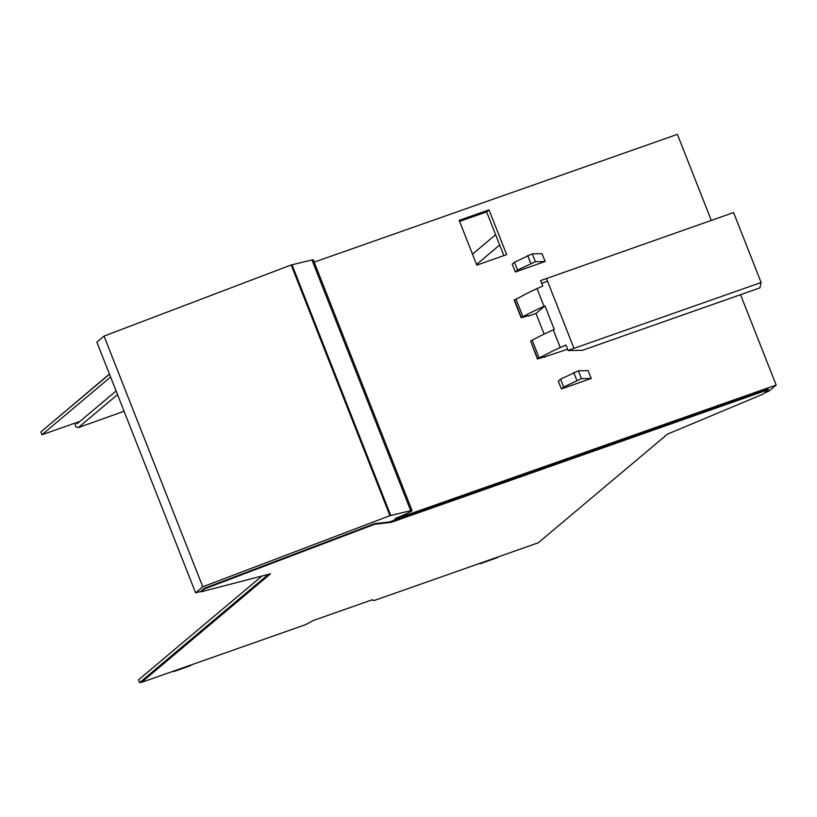 <?xml version="1.0" encoding="UTF-8"?>
<svg xmlns="http://www.w3.org/2000/svg" width="817" height="817" viewBox="0 0 817 817"><rect width="100%" height="100%" fill="white"/><g stroke="black" fill="none" stroke-linecap="round" stroke-linejoin="round"><path stroke-width="1.23" d="M711.29 220.386L677.395 134.356L314.198 262.134M405.487 514.169L405.937 515.302L397.634 518.601L397.256 517.641M740.549 294.682L776.15 385.052L405.937 515.302M476.811 265.137L459.185 220.365L489.005 209.877L506.642 254.638L476.811 265.137M591.202 378.445L588.117 370.612L578.354 370.795L560.554 379.2L558.307 381.1L561.391 388.933L591.202 378.445L581.438 378.628L563.648 387.033L560.554 379.2M545.133 261.491L515.323 271.979L512.239 264.146L514.485 262.247L532.286 253.832L542.039 253.658L545.133 261.491L535.37 261.675L517.57 270.08L515.323 271.979M459.583 221.387L486.626 211.879L503.854 255.619M76.675 422.532L77.135 423.717L79.913 421.388L41.953 434.746L40.85 431.948L109.488 374.217M397.634 518.601L394.621 519.428L396.184 518.049A18.158 2.022 158.5 0 0 409.572 512.177A6.087 0.674 158.5 0 0 412.064 510.574L313.309 259.877A6.087 0.674 158.5 0 0 311.961 259.959L291.189 264.974L104.035 336.093L96.855 342.129L195.6 592.825L200.911 591.447M412.064 510.574A6.087 0.674 158.5 0 0 410.706 510.666L389.944 515.68L202.779 586.79L195.6 592.825M141.229 682.072L139.605 682.644L268.344 574.371M371.704 599.974L373.624 600.311M776.15 385.052L768.889 391.159L764.365 393.059M141.372 682.44L305.507 624.688L313.228 620.542L372.276 599.77L374.166 600.536L538.291 542.784L667.458 434.154L763.18 394.06L768.429 389.638L391.251 522.339L374.584 524.279L204.546 588.894L201.064 591.825L270.529 573.8L141.372 682.44L141.147 681.878L269.253 574.137M204.546 588.894L204.332 588.332L200.839 591.263L201.064 591.825M204.332 588.332L374.36 523.717L389.28 521.981A9.681 1.083 158.5 0 0 389.3 521.981L768.215 389.076L768.429 389.638M563.648 387.033L561.391 388.933M479.518 563.464A9.702 3.033 -109.4 0 0 480.6 563.618A9.702 3.033 -109.4 0 0 480.907 563.434L481.101 562.913M191.004 664.977L174.266 671.319A9.702 3.033 -109.4 0 1 173.95 671.503A9.702 3.033 -109.4 0 1 172.877 671.349M173.95 671.503L190.484 665.681A9.702 3.033 -109.4 0 0 190.8 665.498M497.645 557.092L480.6 563.618M497.747 557.357L481.213 563.179M75.317 423.002A9.702 3.033 -109.4 0 0 75.184 424.993L75.92 426.872L78.269 427.618L124.082 411.268M117.515 394.601L78.269 427.618M472.492 254.158L495.623 234.704M174.46 670.788L191.107 665.242M79.913 421.388L116.085 390.965M391.251 522.339L391.037 521.777M374.584 524.279L374.36 523.717M139.605 682.644L138.502 679.846L261.94 576.036M42.239 430.773L109.427 374.053M499.677 245.018L476.556 264.463M41.953 434.746L110.591 377.015M104.035 336.093L202.779 586.79M514.485 262.247L517.57 270.08M486.626 211.879L489.005 209.877M521.634 317.65L528.272 315.648M514.659 299.941L528.139 292.782A72.631 8.088 158.5 0 1 537.045 288.615L544.02 306.324A15.135 1.685 -21.5 0 1 544.98 305.885L554.243 329.384A15.135 1.685 158.5 0 0 553.283 329.833L560.258 347.542A72.631 8.088 158.5 0 0 551.342 351.708L537.627 358.745L530.652 341.036L537.372 358.949M560.258 347.542A15.135 1.685 158.5 0 1 563.291 346.163A15.135 1.685 158.5 0 1 565.987 345.04L568.162 350.554L582.511 350.279L759.902 287.87L761.127 282.498L733.574 212.553L540.609 280.599L542.784 286.113A15.135 1.685 158.5 0 0 540.088 287.247A15.135 1.685 158.5 0 0 537.045 288.615M544.98 305.885L535.983 313.452L528.446 316.097M514.424 299.829L521.399 317.537L522.931 316.7A72.631 8.088 -21.5 0 1 535.115 310.501A72.631 8.088 -21.5 0 1 544.02 306.324M544.5 356.866L567.641 349.237M535.983 313.452L544.122 334.122M546.42 278.393L573.973 348.348A15.135 1.685 158.5 0 0 568.162 350.554M573.973 348.348L761.127 282.498M537.872 358.867L545.613 356.529L544.684 357.315M553.283 329.833A72.631 8.088 158.5 0 0 544.367 334A72.631 8.088 158.5 0 0 532.184 340.209L530.652 341.036M576.812 380.283L573.728 372.45M578.354 370.795L581.438 378.628M497.441 557.623L480.907 563.434M291.189 264.974L389.944 515.68M390.73 515.425L291.975 264.718M311.961 259.959L410.706 510.666M532.286 253.832L535.37 261.675M527.659 255.486L530.744 263.329M547.523 281.191A15.135 1.685 158.5 0 0 541.712 283.397M522.931 316.7L515.956 298.991M532.184 340.209L539.159 357.917M521.144 317.731L514.169 300.023"/></g></svg>
